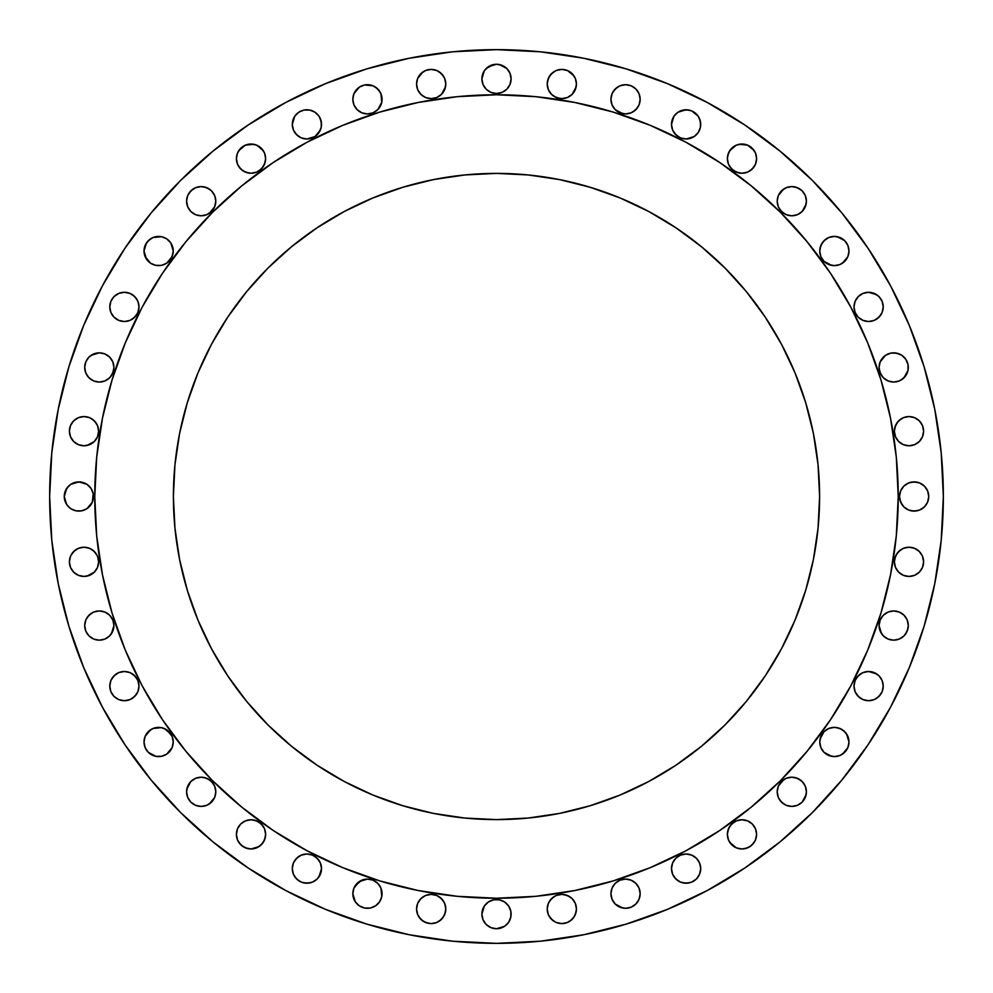 <?xml version="1.0" encoding="UTF-8"?>
<svg xmlns="http://www.w3.org/2000/svg" width="993" height="993" viewBox="0 0 993 993"><rect width="100%" height="100%" fill="white"/><g stroke="black" fill="none" stroke-linecap="round" stroke-linejoin="round"><path stroke-width="1.49" d="M321.509 868.614A14.61 14.61 0 0 1 306.899 883.224A14.61 14.61 0 0 1 292.29 868.614L293.407 874.2L296.572 878.942L301.313 882.107L306.899 883.224L312.485 882.107L317.226 878.942L320.391 874.2L321.509 868.614L320.391 863.029L317.226 858.287L312.485 855.122L306.899 854.005L301.313 855.122L296.572 858.287L293.407 863.029L292.29 868.614A14.61 14.61 0 0 1 306.899 854.005A14.61 14.61 0 0 1 321.509 868.614L319.051 876.732M353.111 896.542L352.838 893.688A14.61 14.61 0 0 1 367.447 879.078A14.61 14.61 0 0 1 382.057 893.688A14.61 14.61 0 0 1 367.447 908.297A14.61 14.61 0 0 1 352.838 893.688L355.295 901.805L359.329 905.839L364.592 908.024L370.29 908.024L375.565 905.839L379.587 901.805L381.771 896.542L380.94 888.102L377.774 883.36L373.033 880.195L367.447 879.078L359.329 881.548L353.942 888.102L352.838 893.688L353.942 888.102M445.783 908.992A14.61 14.61 0 0 1 431.173 923.602A14.61 14.61 0 0 1 416.564 908.992L417.668 914.578L420.833 919.319L425.575 922.485L431.173 923.602L436.759 922.485L441.5 919.319L444.665 914.578L445.783 908.992L444.665 903.407L441.5 898.665L436.759 895.5L431.173 894.383L425.575 895.5L420.833 898.665L417.668 903.407L416.564 908.992A14.61 14.61 0 0 1 431.173 894.383A14.61 14.61 0 0 1 445.783 908.992M510.824 911.289L511.11 914.131A14.61 14.61 0 0 1 496.5 928.74A14.61 14.61 0 0 1 481.89 914.131L483.008 919.729L486.173 924.458L490.914 927.623L496.5 928.74L504.618 926.283L508.652 922.249L510.824 916.986L510.824 911.289L508.652 906.013L504.618 901.992L499.355 899.807L493.645 899.807L488.382 901.992L484.348 906.013L481.89 914.131L482.176 911.289M576.436 908.992A14.61 14.61 0 0 1 561.827 923.602A14.61 14.61 0 0 1 547.217 908.992L548.335 914.578L551.5 919.319L556.241 922.485L561.827 923.602L567.425 922.485L572.167 919.319L575.332 914.578L576.436 908.992L575.332 903.407L572.167 898.665L567.425 895.5L561.827 894.383L556.241 895.5L551.5 898.665L548.335 903.407L547.217 908.992A14.61 14.61 0 0 1 561.827 894.383A14.61 14.61 0 0 1 576.436 908.992M639.058 888.102L640.162 893.688A14.61 14.61 0 0 1 625.553 908.297A14.61 14.61 0 0 1 610.943 893.688L612.06 899.286L615.226 904.027L619.967 907.192L625.553 908.297L631.151 907.192L635.88 904.027L639.058 899.286L640.162 893.688L639.058 888.102L635.88 883.36L631.151 880.195L625.553 879.078L619.967 880.195L615.226 883.36L612.06 888.102L610.943 893.688A14.61 14.61 0 0 1 625.553 879.078A14.61 14.61 0 0 1 640.162 893.688L639.889 896.542M700.71 868.614A14.61 14.61 0 0 1 686.101 883.224A14.61 14.61 0 0 1 671.491 868.614L672.609 874.2L675.774 878.942L680.515 882.107L686.101 883.224L691.687 882.107L696.428 878.942L699.593 874.2L700.71 868.614L699.593 863.029L696.428 858.287L691.687 855.122L686.101 854.005L680.515 855.122L675.774 858.287L672.609 863.029L671.491 868.614A14.61 14.61 0 0 1 686.101 854.005A14.61 14.61 0 0 1 700.71 868.614L699.593 874.2M756.592 834.368A14.61 14.61 0 0 1 741.982 848.978A14.61 14.61 0 0 1 727.372 834.368L728.477 839.966L731.655 844.708L736.384 847.873L741.982 848.978L747.568 847.873L752.309 844.708L755.474 839.966L756.592 834.368L755.474 828.783L752.309 824.041L747.568 820.876L741.982 819.759L736.384 820.876L731.655 824.041L728.477 828.783L727.372 834.368A14.61 14.61 0 0 1 741.982 819.759A14.61 14.61 0 0 1 756.592 834.368M806.415 791.806A14.61 14.61 0 0 1 791.806 806.415A14.61 14.61 0 0 1 777.209 791.806L778.313 797.404L781.479 802.145L786.22 805.311L791.806 806.415L797.404 805.311L802.145 802.145L805.311 797.404L806.415 791.806L805.311 786.22L802.145 781.479L797.404 778.313L791.806 777.209L786.22 778.313L781.479 781.479L778.313 786.22L777.209 791.806A14.61 14.61 0 0 1 791.806 777.209A14.61 14.61 0 0 1 806.415 791.806L805.311 786.22M837.223 727.646L842.486 729.83L846.52 733.864L848.978 741.982A14.61 14.61 0 0 1 834.368 756.592A14.61 14.61 0 0 1 819.759 741.982L820.876 747.568L824.041 752.309L828.783 755.474L834.368 756.592L839.966 755.474L844.708 752.309L847.873 747.568L848.978 741.982L847.873 736.384L844.708 731.655L839.966 728.477L834.368 727.372L828.783 728.477L824.041 731.655L820.876 736.384L819.759 741.982A14.61 14.61 0 0 1 834.368 727.372A14.61 14.61 0 0 1 848.978 741.982L848.705 744.824M883.224 686.101A14.61 14.61 0 0 1 868.614 700.71A14.61 14.61 0 0 1 854.005 686.101L855.122 691.687L858.287 696.428L863.029 699.593L868.614 700.71L874.2 699.593L878.942 696.428L882.107 691.687L883.224 686.101L882.107 680.515L878.942 675.774L874.2 672.609L868.614 671.491L863.029 672.609L858.287 675.774L855.122 680.515L854.005 686.101A14.61 14.61 0 0 1 868.614 671.491A14.61 14.61 0 0 1 883.224 686.101M908.297 625.553A14.61 14.61 0 0 1 893.688 640.162A14.61 14.61 0 0 1 879.078 625.553L880.195 631.151L883.36 635.88L888.102 639.058L893.688 640.162L899.286 639.058L904.027 635.88L907.192 631.151L908.297 625.553L907.192 619.967L904.027 615.226L899.286 612.06L893.688 610.943L888.102 612.06L883.36 615.226L880.195 619.967L879.078 625.553A14.61 14.61 0 0 1 893.688 610.943A14.61 14.61 0 0 1 908.297 625.553M923.602 561.827A14.61 14.61 0 0 1 908.992 576.436A14.61 14.61 0 0 1 894.383 561.827L895.5 567.425L898.665 572.167L903.407 575.332L908.992 576.436L914.578 575.332L919.319 572.167L922.485 567.425L923.602 561.827L922.485 556.241L919.319 551.5L914.578 548.335L908.992 547.217L903.407 548.335L898.665 551.5L895.5 556.241L894.383 561.827A14.61 14.61 0 0 1 908.992 547.217A14.61 14.61 0 0 1 923.602 561.827M924.458 486.173L927.623 490.914L928.74 496.5A14.61 14.61 0 0 1 914.131 511.11A14.61 14.61 0 0 1 899.521 496.5L900.639 502.086L903.804 506.827L908.545 509.992L914.131 511.11L919.729 509.992L924.458 506.827L927.623 502.086L928.74 496.5L927.623 490.914L924.458 486.173L919.729 483.008L914.131 481.89L908.545 483.008L903.804 486.173L900.639 490.914L899.521 496.5A14.61 14.61 0 0 1 914.131 481.89A14.61 14.61 0 0 1 928.74 496.5L927.623 502.086M923.602 431.173A14.61 14.61 0 0 1 908.992 445.783A14.61 14.61 0 0 1 894.383 431.173L895.5 436.759L898.665 441.5L903.407 444.665L908.992 445.783L914.578 444.665L919.319 441.5L922.485 436.759L923.602 431.173L922.485 425.575L919.319 420.833L914.578 417.668L908.992 416.564L903.407 417.668L898.665 420.833L895.5 425.575L894.383 431.173A14.61 14.61 0 0 1 908.992 416.564A14.61 14.61 0 0 1 923.602 431.173M879.078 367.447A14.61 14.61 0 0 1 893.688 352.838A14.61 14.61 0 0 1 908.297 367.447A14.61 14.61 0 0 1 893.688 382.057A14.61 14.61 0 0 1 879.078 367.447L880.195 373.033L883.36 377.774L888.102 380.94L893.688 382.057L899.286 380.94L904.027 377.774L908.024 370.29L908.024 364.592L905.839 359.329L901.805 355.295L896.542 353.111L890.845 353.111L885.582 355.295L880.195 361.849L879.078 367.447L879.364 364.592M883.224 306.899A14.61 14.61 0 0 1 868.614 321.509A14.61 14.61 0 0 1 854.005 306.899L855.122 312.485L858.287 317.226L863.029 320.391L868.614 321.509L874.2 320.391L878.942 317.226L882.107 312.485L883.224 306.899L882.107 301.313L878.942 296.572L874.2 293.407L868.614 292.29L863.029 293.407L858.287 296.572L855.122 301.313L854.005 306.899A14.61 14.61 0 0 1 868.614 292.29A14.61 14.61 0 0 1 883.224 306.899M837.223 236.694L844.708 240.691L847.873 245.432L848.978 251.018A14.61 14.61 0 0 1 834.368 265.627A14.61 14.61 0 0 1 819.759 251.018L820.876 256.616L824.041 261.345L828.783 264.523L834.368 265.627L839.966 264.523L844.708 261.345L847.873 256.616L848.978 251.018L847.873 245.432L844.708 240.691L839.966 237.526L834.368 236.408L828.783 237.526L824.041 240.691L820.876 245.432L819.759 251.018A14.61 14.61 0 0 1 834.368 236.408A14.61 14.61 0 0 1 848.978 251.018L848.705 253.873M806.415 201.194A14.61 14.61 0 0 1 791.806 215.791A14.61 14.61 0 0 1 777.209 201.194L778.313 206.78L781.479 211.521L786.22 214.687L791.806 215.791L797.404 214.687L802.145 211.521L805.311 206.78L806.415 201.194L805.311 195.596L802.145 190.855L797.404 187.689L791.806 186.585L786.22 187.689L781.479 190.855L778.313 195.596L777.209 201.194A14.61 14.61 0 0 1 791.806 186.585A14.61 14.61 0 0 1 806.415 201.194M756.592 158.632A14.61 14.61 0 0 1 741.982 173.241A14.61 14.61 0 0 1 727.372 158.632L728.477 164.217L731.655 168.959L736.384 172.124L741.982 173.241L747.568 172.124L752.309 168.959L755.474 164.217L756.592 158.632L755.474 153.034L752.309 148.292L747.568 145.127L741.982 144.022L736.384 145.127L731.655 148.292L728.477 153.034L727.372 158.632A14.61 14.61 0 0 1 741.982 144.022A14.61 14.61 0 0 1 756.592 158.632M699.593 118.8L700.71 124.386A14.61 14.61 0 0 1 686.101 138.995A14.61 14.61 0 0 1 671.491 124.386L672.609 129.971L675.774 134.713L680.515 137.878L686.101 138.995L694.219 136.537L698.253 132.503L700.425 127.241L700.425 121.531L698.253 116.268L691.687 110.893L686.101 109.776L677.983 112.234L673.949 116.268L671.491 124.386L673.949 116.268M639.058 93.714L640.162 99.312A14.61 14.61 0 0 1 625.553 113.922A14.61 14.61 0 0 1 610.943 99.312L612.06 104.898L615.226 109.64L619.967 112.805L625.553 113.922L631.151 112.805L635.88 109.64L639.058 104.898L640.162 99.312L639.058 93.714L635.88 88.973L631.151 85.808L625.553 84.703L619.967 85.808L615.226 88.973L612.06 93.714L610.943 99.312A14.61 14.61 0 0 1 625.553 84.703A14.61 14.61 0 0 1 640.162 99.312L639.058 104.898M576.436 84.008A14.61 14.61 0 0 1 561.827 98.617A14.61 14.61 0 0 1 547.217 84.008L548.335 89.593L551.5 94.335L556.241 97.5L561.827 98.617L567.425 97.5L572.167 94.335L575.332 89.593L576.436 84.008L575.332 78.422L572.167 73.681L567.425 70.515L561.827 69.398L556.241 70.515L551.5 73.681L548.335 78.422L547.217 84.008A14.61 14.61 0 0 1 561.827 69.398A14.61 14.61 0 0 1 576.436 84.008M510.824 76.014L511.11 78.869A14.61 14.61 0 0 1 496.5 93.479A14.61 14.61 0 0 1 481.89 78.869L483.008 84.455L486.173 89.196L490.914 92.361L496.5 93.479L502.086 92.361L506.827 89.196L509.992 84.455L511.11 78.869L509.992 73.271L506.827 68.542L502.086 65.377L496.5 64.26L488.382 66.717L484.348 70.751L481.89 78.869L482.176 76.014M445.783 84.008A14.61 14.61 0 0 1 431.173 98.617A14.61 14.61 0 0 1 416.564 84.008L417.668 89.593L420.833 94.335L425.575 97.5L431.173 98.617L436.759 97.5L441.5 94.335L444.665 89.593L445.783 84.008L444.665 78.422L441.5 73.681L436.759 70.515L431.173 69.398L425.575 70.515L420.833 73.681L417.668 78.422L416.564 84.008A14.61 14.61 0 0 1 431.173 69.398A14.61 14.61 0 0 1 445.783 84.008M353.111 102.155L352.838 99.312A14.61 14.61 0 0 1 367.447 84.703A14.61 14.61 0 0 1 382.057 99.312A14.61 14.61 0 0 1 367.447 113.922A14.61 14.61 0 0 1 352.838 99.312L353.942 104.898L357.12 109.64L361.849 112.805L367.447 113.922L373.033 112.805L377.774 109.64L381.771 102.155L380.94 93.714L377.774 88.973L373.033 85.808L364.592 84.976L359.329 87.161L353.942 93.714L352.838 99.312L353.942 93.714M320.391 118.8L321.509 124.386A14.61 14.61 0 0 1 306.899 138.995A14.61 14.61 0 0 1 292.29 124.386L293.407 129.971L296.572 134.713L301.313 137.878L306.899 138.995L315.017 136.537L319.051 132.503L321.223 127.241L321.223 121.531L319.051 116.268L315.017 112.234L309.754 110.062L304.044 110.062L298.781 112.234L294.747 116.268L292.29 124.386L293.407 118.8M265.627 158.632A14.61 14.61 0 0 1 251.018 173.241A14.61 14.61 0 0 1 236.408 158.632L237.526 164.217L240.691 168.959L245.432 172.124L251.018 173.241L256.616 172.124L261.345 168.959L264.523 164.217L265.627 158.632L264.523 153.034L261.345 148.292L256.616 145.127L251.018 144.022L245.432 145.127L240.691 148.292L237.526 153.034L236.408 158.632A14.61 14.61 0 0 1 251.018 144.022A14.61 14.61 0 0 1 265.627 158.632M215.791 201.194A14.61 14.61 0 0 1 201.194 215.791A14.61 14.61 0 0 1 186.585 201.194L187.689 206.78L190.855 211.521L195.596 214.687L201.194 215.791L206.78 214.687L211.521 211.521L214.687 206.78L215.791 201.194L214.687 195.596L211.521 190.855L206.78 187.689L201.194 186.585L195.596 187.689L190.855 190.855L187.689 195.596L186.585 201.194A14.61 14.61 0 0 1 201.194 186.585A14.61 14.61 0 0 1 215.791 201.194M144.295 253.873L144.022 251.018A14.61 14.61 0 0 1 158.632 236.408A14.61 14.61 0 0 1 173.241 251.018A14.61 14.61 0 0 1 158.632 265.627A14.61 14.61 0 0 1 144.022 251.018L146.48 259.136L150.514 263.17L155.777 265.354L161.474 265.354L166.75 263.17L172.124 256.616L173.241 251.018L170.771 242.9L166.75 238.879L161.474 236.694L153.034 237.526L148.292 240.691L145.127 245.432L144.022 251.018L146.48 242.9L150.514 238.879M138.995 306.899A14.61 14.61 0 0 1 124.386 321.509A14.61 14.61 0 0 1 109.776 306.899L110.893 312.485L114.058 317.226L118.8 320.391L124.386 321.509L129.971 320.391L134.713 317.226L137.878 312.485L138.995 306.899L137.878 301.313L134.713 296.572L129.971 293.407L124.386 292.29L118.8 293.407L114.058 296.572L110.893 301.313L109.776 306.899A14.61 14.61 0 0 1 124.386 292.29A14.61 14.61 0 0 1 138.995 306.899M113.922 367.447A14.61 14.61 0 0 1 99.312 382.057A14.61 14.61 0 0 1 84.703 367.447L85.808 373.033L88.973 377.774L93.714 380.94L99.312 382.057L104.898 380.94L109.64 377.774L112.805 373.033L113.922 367.447L112.805 361.849L109.64 357.12L104.898 353.942L99.312 352.838L93.714 353.942L88.973 357.12L85.808 361.849L84.703 367.447A14.61 14.61 0 0 1 99.312 352.838A14.61 14.61 0 0 1 113.922 367.447L113.636 364.592M265.627 834.368A14.61 14.61 0 0 1 251.018 848.978A14.61 14.61 0 0 1 236.408 834.368L237.526 839.966L240.691 844.708L245.432 847.873L251.018 848.978L256.616 847.873L261.345 844.708L264.523 839.966L265.627 834.368L264.523 828.783L261.345 824.041L256.616 820.876L251.018 819.759L245.432 820.876L240.691 824.041L237.526 828.783L236.408 834.368A14.61 14.61 0 0 1 251.018 819.759A14.61 14.61 0 0 1 265.627 834.368M215.791 791.806A14.61 14.61 0 0 1 201.194 806.415A14.61 14.61 0 0 1 186.585 791.806L187.689 797.404L190.855 802.145L195.596 805.311L201.194 806.415L206.78 805.311L211.521 802.145L214.687 797.404L215.791 791.806L214.687 786.22L211.521 781.479L206.78 778.313L201.194 777.209L195.596 778.313L190.855 781.479L187.689 786.22L186.585 791.806A14.61 14.61 0 0 1 201.194 777.209A14.61 14.61 0 0 1 215.791 791.806M144.295 744.824L144.022 741.982A14.61 14.61 0 0 1 158.632 727.372A14.61 14.61 0 0 1 173.241 741.982A14.61 14.61 0 0 1 158.632 756.592A14.61 14.61 0 0 1 144.022 741.982L145.127 747.568L148.292 752.309L155.777 756.306L161.474 756.306L166.75 754.121L172.124 747.568L173.241 741.982L172.124 736.384L166.75 729.83L161.474 727.646L153.034 728.477L148.292 731.655L145.127 736.384L144.022 741.982L145.127 736.384L150.514 729.83M138.995 686.101A14.61 14.61 0 0 1 124.386 700.71A14.61 14.61 0 0 1 109.776 686.101L110.893 691.687L114.058 696.428L118.8 699.593L124.386 700.71L129.971 699.593L134.713 696.428L137.878 691.687L138.995 686.101L137.878 680.515L134.713 675.774L129.971 672.609L124.386 671.491L118.8 672.609L114.058 675.774L110.893 680.515L109.776 686.101A14.61 14.61 0 0 1 124.386 671.491A14.61 14.61 0 0 1 138.995 686.101M84.703 625.553A14.61 14.61 0 0 1 99.312 610.943A14.61 14.61 0 0 1 113.922 625.553A14.61 14.61 0 0 1 99.312 640.162A14.61 14.61 0 0 1 84.703 625.553L85.808 631.151L88.973 635.88L93.714 639.058L99.312 640.162L104.898 639.058L109.64 635.88L112.805 631.151L113.922 625.553L112.805 619.967L109.64 615.226L104.898 612.06L99.312 610.943L93.714 612.06L88.973 615.226L85.808 619.967L84.703 625.553L84.976 622.71M98.617 561.827A14.61 14.61 0 0 1 84.008 576.436A14.61 14.61 0 0 1 69.398 561.827L70.515 567.425L73.681 572.167L78.422 575.332L84.008 576.436L89.593 575.332L94.335 572.167L97.5 567.425L98.617 561.827L97.5 556.241L94.335 551.5L89.593 548.335L84.008 547.217L78.422 548.335L73.681 551.5L70.515 556.241L69.398 561.827A14.61 14.61 0 0 1 84.008 547.217A14.61 14.61 0 0 1 98.617 561.827L97.5 556.241M98.617 431.173A14.61 14.61 0 0 1 84.008 445.783A14.61 14.61 0 0 1 69.398 431.173L70.515 436.759L73.681 441.5L78.422 444.665L84.008 445.783L89.593 444.665L94.335 441.5L97.5 436.759L98.617 431.173L97.5 425.575L94.335 420.833L89.593 417.668L84.008 416.564L78.422 417.668L73.681 420.833L70.515 425.575L69.398 431.173A14.61 14.61 0 0 1 84.008 416.564A14.61 14.61 0 0 1 98.617 431.173L97.5 425.575M70.751 508.652L66.717 504.618L64.26 496.5A14.61 14.61 0 0 1 78.869 481.89A14.61 14.61 0 0 1 93.479 496.5A14.61 14.61 0 0 1 78.869 511.11A14.61 14.61 0 0 1 64.26 496.5L66.717 504.618L70.751 508.652L76.014 510.824L81.711 510.824L86.987 508.652L92.361 502.086L93.193 493.645L91.008 488.382L86.987 484.348L78.869 481.89L70.751 484.348L66.717 488.382L64.26 496.5L65.377 490.914L68.542 486.173M49.65 496.5A446.85 446.85 0 0 1 496.5 49.65A446.85 446.85 0 0 1 943.35 496.5L941.203 540.304L934.761 583.673L924.111 626.211L909.34 667.507L890.584 707.14L868.043 744.762L841.915 779.977L812.473 812.473L779.977 841.915L744.762 868.043L707.14 890.584L667.507 909.34L626.211 924.111L583.673 934.761L540.304 941.203L496.5 943.35L452.696 941.203L409.327 934.761L366.789 924.111L325.493 909.34L285.86 890.584L248.238 868.043L213.023 841.915L180.527 812.473L151.085 779.977L124.957 744.762L102.416 707.14L83.66 667.507L68.889 626.211L58.239 583.673L51.797 540.304L49.65 496.5L51.797 452.696L58.239 409.327L68.889 366.789L83.66 325.493L102.416 285.86L124.957 248.238L151.085 213.023L180.527 180.527L213.023 151.085L248.238 124.957L285.86 102.416L325.493 83.66L366.789 68.889L409.327 58.239L452.696 51.797L496.5 49.65L540.304 51.797L583.673 58.239L626.211 68.889L667.507 83.66L707.14 102.416L744.762 124.957L779.977 151.085L812.473 180.527L841.915 213.023L868.043 248.238L890.584 285.86L909.34 325.493L924.111 366.789L934.761 409.327L941.203 452.696L943.35 496.5A446.85 446.85 0 0 1 496.5 943.35A446.85 446.85 0 0 1 49.65 496.5M94.769 496.239A401.731 401.731 0 0 0 94.769 496.5A401.731 401.731 0 0 1 496.5 94.769A401.731 401.731 0 0 1 898.231 496.5A401.731 401.731 0 0 0 898.231 496.239M685.952 142.247A401.731 401.731 0 0 0 685.878 142.198L719.689 162.467L751.353 185.952L780.572 212.428L807.048 241.647L830.533 273.311L850.802 307.122A401.731 401.731 0 0 0 850.753 307.048M142.247 307.048A401.731 401.731 0 0 0 142.198 307.122L162.467 273.311L185.952 241.647L212.428 212.428L241.647 185.952L273.311 162.467L307.122 142.198A401.731 401.731 0 0 0 307.048 142.247M819.61 496.5A323.11 323.11 0 0 1 496.5 819.61A323.11 323.11 0 0 1 173.39 496.5A323.11 323.11 0 0 1 496.5 173.39A323.11 323.11 0 0 1 819.61 496.5L818.046 464.836L813.404 433.469L805.695 402.711L795.008 372.847L781.454 344.186L765.156 316.99L746.264 291.52L724.977 268.023L701.48 246.736L676.01 227.844L648.814 211.546L620.153 197.992L590.289 187.305L559.531 179.596L528.164 174.954L496.5 173.39L464.836 174.954L433.469 179.596L402.711 187.305L372.847 197.992L344.186 211.546L316.99 227.844L291.52 246.736L268.023 268.023L246.736 291.52L227.844 316.99L211.546 344.186L197.992 372.847L187.305 402.711L179.596 433.469L174.954 464.836L173.39 496.5L174.954 528.164L179.596 559.531L187.305 590.289L197.992 620.153L211.546 648.814L227.844 676.01L246.736 701.48L268.023 724.977L291.52 746.264L316.99 765.156L344.186 781.454L372.847 795.008L402.711 805.695L433.469 813.404L464.836 818.046L496.5 819.61L528.164 818.046L559.531 813.404L590.289 805.695L620.153 795.008L648.814 781.454L676.01 765.156L701.48 746.264L724.977 724.977L746.264 701.48L765.156 676.01L781.454 648.814L795.008 620.153L805.695 590.289L813.404 559.531L818.046 528.164L819.61 496.5M850.802 307.122L867.659 342.759L880.94 379.885L890.51 418.127L896.307 457.128L898.231 496.5L896.307 535.872L890.51 574.873L880.94 613.115L867.659 650.241L850.802 685.878L830.533 719.689L807.048 751.353L780.572 780.572L751.353 807.048L719.689 830.533L685.878 850.802L650.241 867.659L613.115 880.94L574.873 890.51L535.872 896.307L496.5 898.231L457.128 896.307L418.127 890.51L379.885 880.94L342.759 867.659L307.122 850.802L273.311 830.533L241.647 807.048L212.428 780.572L185.952 751.353L162.467 719.689L142.198 685.878L125.341 650.241L112.06 613.115L102.49 574.873L96.693 535.872L94.769 496.5L96.693 457.128L102.49 418.127L112.06 379.885L125.341 342.759L142.198 307.122M307.122 142.198L342.759 125.341L379.885 112.06L418.127 102.49L457.128 96.693L496.5 94.769L535.872 96.693L574.873 102.49L613.115 112.06L650.241 125.341L685.878 142.198M898.231 496.761A401.731 401.731 0 0 0 898.231 496.5A401.731 401.731 0 0 1 496.5 898.231A401.731 401.731 0 0 1 94.769 496.5A401.731 401.731 0 0 0 94.769 496.761M103.818 581.315L112.06 613.115M162.467 719.689L183.941 748.883M244.117 809.059L273.311 830.533M379.885 880.94L414.851 889.852M581.315 889.182L613.115 880.94M719.689 830.533L748.883 809.059M809.059 748.883L830.533 719.689M880.94 613.115L889.852 578.149M889.182 411.685L880.94 379.885M830.533 273.311L809.059 244.117M748.883 183.941L719.689 162.467M613.115 112.06L578.149 103.148M414.851 103.148L379.885 112.06M273.311 162.467L244.117 183.941M183.941 244.117L162.467 273.311M112.06 379.885L103.148 414.851M496.5 943.35L540.304 941.203M868.043 744.762L890.584 707.14M213.023 151.085L180.527 180.527M292.575 865.759L293.407 863.029M294.747 860.497L298.781 856.462M309.754 854.29L312.485 855.122M315.017 856.462L319.051 860.497M309.754 882.938L304.044 882.938M298.781 880.766L294.747 876.732M292.575 871.469L292.29 868.614M355.295 885.582L361.849 880.195M373.033 880.195L377.774 883.36M377.774 904.027L375.565 905.839M373.033 907.192L370.29 908.024M364.592 908.024L359.329 905.839M417.668 903.407L420.833 898.665M434.015 894.668L436.759 895.5M439.278 896.84L443.312 900.874M444.665 903.407L445.497 906.137M445.497 911.847L443.312 917.11L439.278 921.132M436.759 922.485L431.173 923.602M428.318 923.316L423.055 921.132L419.021 917.11M417.668 914.578L416.837 911.847M488.382 901.992L490.914 900.639M502.086 900.639L504.618 901.992M508.652 906.013L509.992 908.545M482.176 916.986L481.89 914.131A14.61 14.61 0 0 1 496.5 899.521A14.61 14.61 0 0 1 511.11 914.131L510.824 916.986M508.652 922.249L504.618 926.283L496.5 928.74L490.914 927.623L486.173 924.458M547.503 906.137L548.335 903.407M549.688 900.874L553.722 896.84M556.241 895.5L558.985 894.668M564.682 894.668L569.945 896.84M572.167 898.665L573.979 900.874M576.163 911.847L573.979 917.11L569.945 921.132M567.425 922.485L564.682 923.316M558.985 923.316L556.241 922.485M553.722 921.132L549.688 917.11M548.335 914.578L547.503 911.847M611.229 890.845L612.06 888.102M615.226 883.36L617.435 881.548M631.151 880.195L633.671 881.548M635.88 904.027L633.671 905.839M631.151 907.192L628.408 908.024M622.71 908.024L615.226 904.027M613.413 901.805L612.06 899.286M675.774 858.287L677.983 856.462M688.956 854.29L691.687 855.122M696.428 858.287L698.253 860.497M688.956 882.938L683.246 882.938M677.983 880.766L673.949 876.732M672.609 874.2L671.491 868.614M727.646 831.526L729.83 826.25L733.864 822.229M744.824 820.044L747.568 820.876M752.309 824.041L754.121 826.25M755.474 828.783L756.306 831.526M756.306 837.223L755.474 839.966M754.121 842.486L750.1 846.52L744.824 848.705M741.982 848.978L736.384 847.873L729.83 842.486M778.313 786.22L783.7 779.666M786.22 778.313L788.963 777.482M794.661 777.482L799.924 779.666M802.145 781.479L803.958 783.7M806.142 794.661L802.145 802.145M797.404 805.311L794.661 806.142M788.963 806.142L786.22 805.311M783.7 803.958L779.666 799.924M820.044 739.127L824.041 731.655L828.783 728.477M847.873 747.568L842.486 754.121M839.966 755.474L837.223 756.306M831.526 756.306L824.041 752.309M854.29 683.246L855.122 680.515M856.462 677.983L860.497 673.949M868.614 671.491L876.732 673.949M880.766 694.219L876.732 698.253M871.469 700.425L868.614 700.71M860.497 698.253L856.462 694.219M880.195 619.967L881.548 617.435M883.36 615.226L885.582 613.413M896.542 611.229L899.286 612.06M907.192 619.967L908.024 622.71M908.024 628.408L905.839 633.671M899.286 639.058L893.688 640.162L888.102 639.058M885.582 637.705L883.36 635.88M881.548 633.671L879.078 625.553M894.668 558.985L896.84 553.722L900.874 549.688M903.407 548.335L906.137 547.503M914.578 548.335L917.11 549.688M923.316 564.682L922.485 567.425M919.319 572.167L917.11 573.979M914.578 575.332L911.847 576.163M900.874 573.979L898.665 572.167M895.5 567.425L894.668 564.682M900.639 490.914L901.992 488.382M911.289 482.176L916.986 482.176M922.249 508.652L919.729 509.992M916.986 510.824L911.289 510.824M901.992 504.618L899.807 499.355M894.668 428.318L896.84 423.055L900.874 419.021M903.407 417.668L906.137 416.837M914.578 417.668L917.11 419.021M923.316 434.015L922.485 436.759M919.319 441.5L917.11 443.312M914.578 444.665L911.847 445.497M906.137 445.497L903.407 444.665M900.874 443.312L898.665 441.5M895.5 436.759L894.668 434.015M880.195 361.849L881.548 359.329M888.102 353.942L890.845 353.111M893.688 352.838L899.286 353.942M904.027 357.12L905.839 359.329M908.024 370.29L905.839 375.565L901.805 379.587M885.582 379.587L883.36 377.774M881.548 375.565L879.364 370.29M854.29 304.044L855.122 301.313M858.287 296.572L860.497 294.747M868.614 292.29L876.732 294.747M880.766 315.017L876.732 319.051M874.2 320.391L868.614 321.509M858.287 317.226L856.462 315.017M820.044 248.176L822.229 242.9L826.25 238.879M828.783 237.526L831.526 236.694M847.873 256.616L842.486 263.17M831.526 265.354L824.041 261.345M778.313 195.596L783.7 189.042M786.22 187.689L788.963 186.858M794.661 186.858L799.924 189.042M802.145 190.855L803.958 193.076M805.311 195.596L806.142 198.339M806.142 204.037L802.145 211.521M797.404 214.687L794.661 215.518M788.963 215.518L786.22 214.687M783.7 213.334L779.666 209.3M727.646 155.777L729.83 150.514L736.384 145.127M739.127 144.295L747.568 145.127L754.121 150.514M755.474 153.034L756.306 155.777M756.306 161.474L755.474 164.217M754.121 166.75L750.1 170.771M739.127 172.956L733.864 170.771L729.83 166.75M683.246 110.062L688.956 110.062M696.428 114.058L698.253 116.268M698.253 132.503L694.219 136.537M683.246 138.71L680.515 137.878M677.983 136.537L673.949 132.503M611.229 96.458L612.06 93.714M613.413 91.195L617.435 87.161M619.967 85.808L622.71 84.976M631.151 85.808L633.671 87.161M637.705 107.418L633.671 111.452M631.151 112.805L625.553 113.922M622.71 113.636L615.226 109.64M547.503 81.153L549.688 75.89L553.722 71.868M561.827 69.398L567.425 70.515L573.979 75.89M576.163 86.863L572.167 94.335M558.985 98.332L553.722 96.16M551.5 94.335L549.688 92.126M548.335 89.593L547.503 86.863M486.173 68.542L493.645 64.545M499.355 64.545L506.827 68.542M482.176 81.711L481.89 78.869A14.61 14.61 0 0 1 496.5 64.26A14.61 14.61 0 0 1 511.11 78.869L510.824 81.711M508.652 86.987L506.827 89.196M504.618 91.008L502.086 92.361M490.914 92.361L488.382 91.008M417.668 78.422L423.055 71.868M434.015 69.684L436.759 70.515M439.278 71.868L443.312 75.89M444.665 78.422L445.497 81.153M445.497 86.863L441.5 94.335M436.759 97.5L434.015 98.332M425.575 97.5L423.055 96.16M420.833 94.335L419.021 92.126M417.668 89.593L416.837 86.863M357.12 88.973L359.329 87.161M375.565 87.161L379.587 91.195M381.771 102.155L380.94 104.898M377.774 109.64L375.565 111.452M373.033 112.805L370.29 113.636M367.447 113.922L361.849 112.805M355.295 107.418L353.942 104.898M304.044 110.062L309.754 110.062M315.017 112.234L319.051 116.268M320.391 129.971L315.017 136.537M304.044 138.71L301.313 137.878M298.781 136.537L294.747 132.503M236.694 155.777L237.526 153.034M238.879 150.514L245.432 145.127L253.873 144.295M256.616 145.127L263.17 150.514M265.354 161.474L263.17 166.75L259.136 170.771M248.176 172.956L242.9 170.771L238.879 166.75M237.526 164.217L236.694 161.474M186.858 198.339L187.689 195.596M189.042 193.076L193.076 189.042M195.596 187.689L198.339 186.858M204.037 186.858L209.3 189.042M211.521 190.855L213.334 193.076M214.687 206.78L209.3 213.334M206.78 214.687L204.037 215.518M198.339 215.518L195.596 214.687M190.855 211.521L189.042 209.3M187.689 206.78L186.858 204.037M153.034 237.526L155.777 236.694M161.474 236.694L166.75 238.879L170.771 242.9M172.956 253.873L170.771 259.136M168.959 261.345L166.75 263.17M155.777 265.354L150.514 263.17L145.127 256.616M114.058 296.572L116.268 294.747M118.8 293.407L124.386 292.29M132.503 294.747L136.537 298.781M138.71 309.754L137.878 312.485M136.537 315.017L132.503 319.051M124.386 321.509L118.8 320.391M91.195 355.295L99.312 352.838M102.155 353.111L104.898 353.942M107.418 355.295L109.64 357.12M113.636 370.29L111.452 375.565M109.64 377.774L107.418 379.587M96.458 381.771L93.714 380.94M91.195 379.587L88.973 377.774M85.808 373.033L84.976 370.29M236.694 831.526L237.526 828.783M253.873 820.044L259.136 822.229L263.17 826.25M265.354 837.223L263.17 842.486L259.136 846.52L251.018 848.978M248.176 848.705L242.9 846.52L238.879 842.486M237.526 839.966L236.694 837.223M186.858 788.963L190.855 781.479M195.596 778.313L198.339 777.482M204.037 777.482L209.3 779.666L213.334 783.7M214.687 797.404L209.3 803.958M206.78 805.311L204.037 806.142M198.339 806.142L195.596 805.311M190.855 802.145L189.042 799.924M187.689 797.404L186.858 794.661M164.217 728.477L170.771 733.864M172.956 744.824L172.124 747.568M168.959 752.309L166.75 754.121M164.217 755.474L161.474 756.306M155.777 756.306L148.292 752.309L145.127 747.568M112.234 677.983L116.268 673.949M118.8 672.609L124.386 671.491M132.503 673.949L136.537 677.983M138.71 688.956L137.878 691.687M136.537 694.219L132.503 698.253M124.386 700.71L121.531 700.425M118.8 699.593L116.268 698.253M87.161 617.435L91.195 613.413M102.155 611.229L104.898 612.06M107.418 613.413L109.64 615.226M113.922 625.553L111.452 633.671M104.898 639.058L99.312 640.162L93.714 639.058M91.195 637.705L88.973 635.88M85.808 631.151L84.976 628.408M69.684 558.985L70.515 556.241M71.868 553.722L75.89 549.688M78.422 548.335L81.153 547.503M86.863 547.503L89.593 548.335M92.126 549.688L96.16 553.722M98.332 564.682L97.5 567.425M94.335 572.167L86.863 576.163M81.153 576.163L78.422 575.332M75.89 573.979L73.681 572.167M69.684 428.318L70.515 425.575M73.681 420.833L75.89 419.021M78.422 417.668L81.153 416.837M86.863 416.837L89.593 417.668M92.126 419.021L96.16 423.055M98.332 434.015L97.5 436.759M94.335 441.5L86.863 445.497M81.153 445.497L78.422 444.665M75.89 443.312L73.681 441.5M76.014 482.176L81.711 482.176M86.987 484.348L89.196 486.173M91.008 488.382L92.361 490.914M92.361 502.086L91.008 504.618M89.196 506.827L86.987 508.652M81.711 510.824L76.014 510.824M806.713 586.863L802.803 599.338M599.338 802.803L586.863 806.713M406.137 806.713L393.662 802.803M190.197 599.338L186.287 586.863M186.287 406.137L190.197 393.662M393.662 190.197L406.137 186.287M586.863 186.287L599.338 190.197M802.803 393.662L806.713 406.137M292.29 124.386A14.61 14.61 0 0 1 306.899 109.776A14.61 14.61 0 0 1 321.509 124.386M671.491 124.386A14.61 14.61 0 0 1 686.101 109.776A14.61 14.61 0 0 1 700.71 124.386"/></g></svg>
